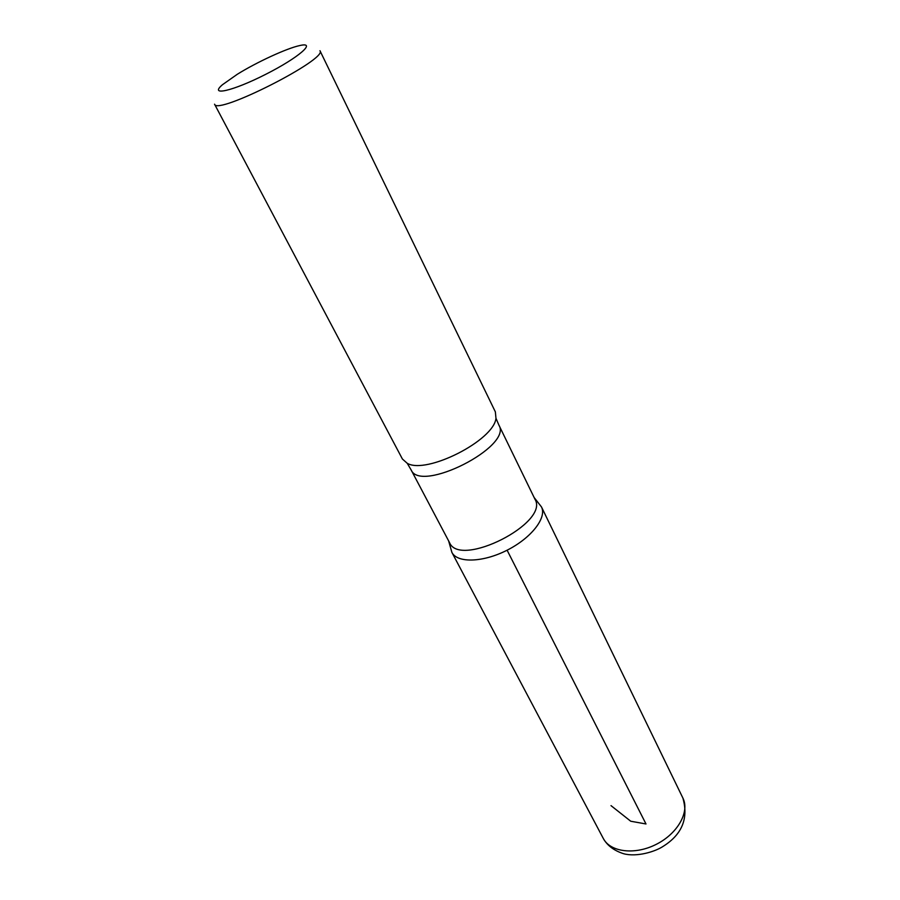 <?xml version="1.0" encoding="UTF-8"?>
<svg xmlns="http://www.w3.org/2000/svg" width="900" height="900" viewBox="0 0 900 900"><rect width="100%" height="100%" fill="white"/><g stroke="black" fill="none" stroke-linecap="round" stroke-linejoin="round"><path stroke-width="1.35" d="M237.308 74.272C256.748 62.167 286.571 48.398 299.531 45.608C317.419 41.288 298.789 57.623 265.691 74.34C232.65 91.181 208.463 96.559 222.514 84.679L237.308 74.272M407.228 463.298C426.296 474.75 493.942 440.426 495.968 418.275L495.36 411.874L319.961 50.715C328.219 58.961 216.338 115.718 214.56 104.186L402.412 459.022L407.228 463.298L411.041 469.766L449.539 542.632C459.866 568.53 549.799 522.9 534.994 499.275L498.938 425.183C512.775 446.614 420.165 493.594 411.041 469.766M534.139 497.509L541.485 506.947C547.054 517.68 531.349 537.998 507.105 550.204C482.929 562.556 457.267 563.231 451.89 552.398C457.267 563.231 482.94 562.556 507.105 550.204C531.349 537.998 547.054 517.68 541.485 506.947L682.886 798.03C689.873 811.789 677.79 833.546 656.314 844.312C634.95 855.281 610.256 852.176 603.281 838.429C607.23 845.528 614.002 850.624 623.599 853.717C636.66 857.317 655.47 851.715 663.694 846C682.222 834.143 688.624 818.145 682.886 798.03M507.105 550.204L645.998 823.972L630.731 821.227L611.01 805.635M448.627 540.9L451.89 552.398L603.281 838.429M495.968 418.275L498.938 425.183"/></g></svg>
